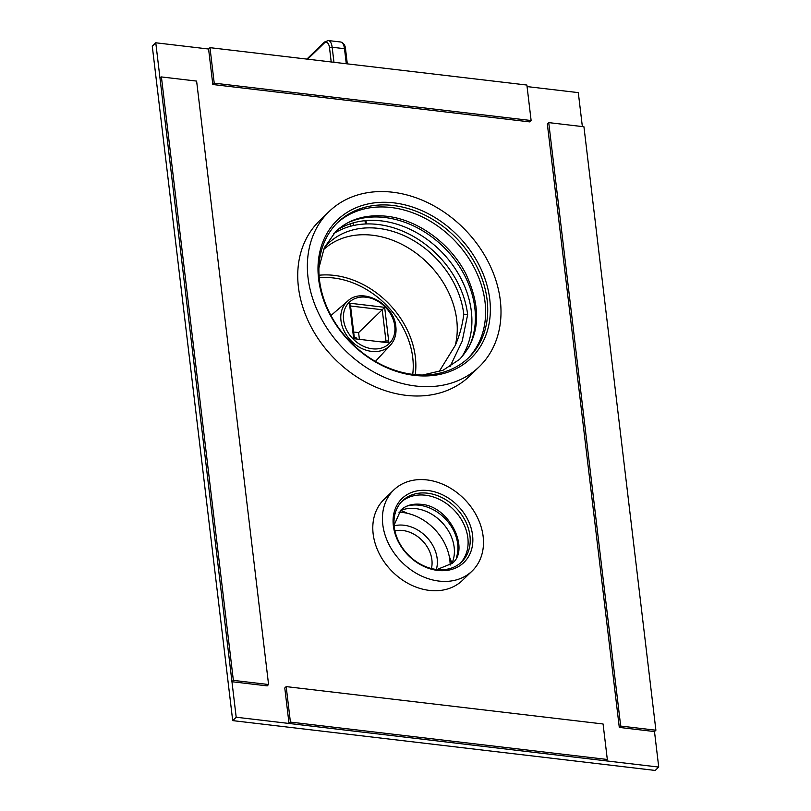 <?xml version="1.0" encoding="UTF-8"?>
<svg xmlns="http://www.w3.org/2000/svg" width="811" height="811" viewBox="0 0 811 811"><rect width="100%" height="100%" fill="white"/><g stroke="black" fill="none" stroke-linecap="round" stroke-linejoin="round"><path stroke-width="1.22" d="M449.983 366.724L462.169 341.228L467.653 314.658A89.97 70.881 45.9 0 0 415.931 237.907A89.97 70.881 45.9 0 0 333.605 233.71M323.396 249.798A84.435 66.522 45.9 0 1 403.037 244.952A84.435 66.522 45.9 0 1 456.725 319.889A84.435 66.522 -134.1 0 1 455.235 345.445C459.584 335.551 462.432 325.14 463.78 314.202A85.621 67.455 45.9 0 0 405.997 236.538A85.621 67.455 45.9 0 0 324.39 247.548M439.004 371.803L455.235 345.445M467.653 314.658L463.78 314.202M388.895 342.82L353.677 338.663L349.45 303.172L384.657 307.328L388.895 342.82M382.194 342.029A5.93 2.534 -6.8 0 1 388.682 341.046M359.405 339.343L358.604 332.601L353.647 332.023M354.245 337.021L350.545 306L349.45 303.172M350.545 306L382.234 309.741L384.657 307.328M385.965 341.046L382.234 309.741L358.604 332.601M353.474 336.889A5.93 2.534 -6.8 0 1 356.739 338.734L356.769 339.028M527.079 86.584L578.304 92.626L582.359 126.577M655.896 730.214L620.689 726.058L548.733 122.613L583.94 126.769L655.896 730.214L654.497 731.563L658.725 767.064L236.194 717.228L155.773 42.79L208.589 49.025L212.817 84.516L214.226 83.158L209.988 47.667L526.886 85.043L531.124 120.535L214.226 83.158M329.104 211.529L319.473 220.845A107.964 85.064 45.9 0 0 309.751 324.218A107.964 85.064 45.9 0 0 406.108 395.342A107.964 85.064 45.9 0 0 469.63 376.03L479.26 366.714A107.964 85.064 -134.1 0 1 415.739 386.026A107.964 85.064 45.9 0 1 319.382 314.901A107.964 85.064 45.9 0 1 329.104 211.529A107.964 85.064 45.9 0 1 392.625 192.217A107.964 85.064 -134.1 0 1 488.982 263.342A107.964 85.064 -134.1 0 1 479.26 366.714M393.771 489.996L384.14 499.312A56.354 44.402 45.9 0 0 379.072 553.274A56.354 44.402 45.9 0 0 429.364 590.398A56.354 44.402 45.9 0 0 462.523 580.311L472.154 570.995A56.354 44.402 -134.1 0 1 438.994 581.082A56.354 44.402 45.9 0 1 388.702 543.958A56.354 44.402 45.9 0 1 393.771 489.996A56.354 44.402 45.9 0 1 426.931 479.919A56.354 44.402 -134.1 0 1 477.223 517.043A56.354 44.402 -134.1 0 1 472.154 570.995M468.484 347.949A90.173 71.044 45.9 0 0 474.83 307.906A90.173 71.044 45.9 0 0 347.493 222.913M456.441 557.4A38.563 30.382 45.9 0 0 457.668 543.867A38.563 30.382 45.9 0 0 406.848 506.145M461.368 357.519A90.173 71.044 45.9 0 0 471.333 311.292A90.173 71.044 45.9 0 0 419.936 234.632A90.173 71.044 45.9 0 0 337.7 229.716M658.725 767.064L655.227 770.45L232.696 720.614L152.275 46.176L155.773 42.79M451.747 563.767A38.563 30.382 45.9 0 0 454.16 547.253A38.563 30.382 45.9 0 0 400.33 510.626M236.194 717.228L232.696 720.614M414.462 375.381A96.103 75.717 -134.1 0 1 318.611 279.035A96.103 75.717 -134.1 0 1 393.893 202.862A96.103 75.717 -134.1 0 1 489.743 299.208A96.103 75.717 -134.1 0 1 414.462 375.381M413.377 374.449A94.127 74.156 -134.1 0 1 329.378 312.448A94.127 74.156 -134.1 0 1 337.852 222.326A94.127 74.156 -134.1 0 1 393.234 205.487A94.127 74.156 -134.1 0 1 477.233 267.488A94.127 74.156 -134.1 0 1 468.758 357.61A94.127 74.156 -134.1 0 1 413.377 374.449M336.808 223.349A94.127 74.156 45.9 0 1 391.125 207.515A94.127 74.156 -134.1 0 1 474.729 268.715A94.127 74.156 -134.1 0 1 467.694 358.614M437.727 570.437A44.493 35.055 -134.1 0 1 393.345 525.822A44.493 35.055 -134.1 0 1 428.198 490.564A44.493 35.055 -134.1 0 1 472.57 535.169A44.493 35.055 -134.1 0 1 437.727 570.437M436.632 569.504A42.517 33.494 -134.1 0 1 398.698 541.495A42.517 33.494 -134.1 0 1 402.52 500.792A42.517 33.494 -134.1 0 1 427.539 493.189A42.517 33.494 -134.1 0 1 465.484 521.189A42.517 33.494 -134.1 0 1 461.652 561.901A42.517 33.494 -134.1 0 1 436.632 569.504M401.496 501.837A42.517 33.494 45.9 0 1 425.44 495.217A42.517 33.494 -134.1 0 1 462.969 522.416A42.517 33.494 -134.1 0 1 460.577 562.885M290.409 722.104L286.182 686.603L603.08 723.98L607.317 759.481L290.409 722.104L289.01 723.453L284.783 687.961L286.182 686.603M607.317 759.481L605.908 760.83L289.01 723.453M209.988 47.667L208.589 49.025M531.124 120.535L529.725 121.893L212.817 84.516M548.733 122.613L547.334 123.971L619.29 727.416L620.689 726.058M654.497 731.563L619.29 727.416M161.409 76.933L160 78.292L231.956 681.727L267.174 685.883L268.573 684.525L196.617 81.09L161.409 76.933L233.365 680.378L268.573 684.525M231.956 681.727L233.365 680.378M394.896 530.799A29.267 23.053 -134.1 0 1 402.702 530.485A29.267 23.053 -134.1 0 1 431.411 568.531M394.126 525.842A33.221 26.175 -134.1 0 1 404.03 525.244A33.221 26.175 -134.1 0 1 436.338 569.464M398.951 512.197A47.464 37.387 -134.1 0 1 402.499 512.461A47.464 37.387 45.9 0 1 450.135 565.095M451.93 563.381A71.186 56.091 45.9 0 0 449.294 556.599M407.406 513.322A71.186 56.091 45.9 0 0 400.725 510.464M415.262 374.652A81.384 64.12 45.9 0 0 415.344 356.982A81.384 64.12 45.9 0 0 319.058 275.233M412.728 374.368A79.407 62.559 45.9 0 0 412.738 357.59A79.407 62.559 45.9 0 0 319.26 277.778M343.58 319.98A28.74 22.647 -134.1 0 1 366.096 297.201A28.74 22.647 -134.1 0 1 394.764 326.012A28.74 22.647 -134.1 0 1 372.249 348.791A28.74 22.647 -134.1 0 1 343.58 319.98M347.767 301.013C362.507 286.719 394.268 303.993 395.849 326.63C396.64 334 394.835 340.164 390.446 345.111A30.717 24.198 -134.1 0 1 361.26 348.233A30.717 24.198 -134.1 0 1 340.975 320.588A30.717 24.198 -134.1 0 1 347.767 301.013L330.959 315.52M331.212 61.96L329.53 47.89A1.977 0.841 -6.8 0 1 332.165 47.251L344.493 48.701L346.287 63.745M350.788 226.178L350.504 223.724M353.424 225.539L353.12 222.924M333.96 62.285L332.165 47.251A11.861 5.261 -83.3 0 0 328.303 40.55L340.63 42A11.861 5.261 96.7 0 1 344.493 48.701A1.977 0.841 173.2 0 1 345.577 49.319L347.311 63.866M365.001 220.683L365.396 223.978M345.374 49.755A1.977 0.841 173.2 0 0 345.577 49.319C345.324 45.365 343.671 42.932 340.63 42M329.53 47.89A9.884 4.379 -83.3 0 0 324.096 43.247A1.977 1.561 -134.1 0 1 324.481 42.04L306.862 59.091M324.096 43.247L307.633 59.183M390.446 345.111L375.392 361.432M366.004 220.592L366.4 223.937M328.303 40.55L324.481 42.04M318.926 267.883L324.349 247.629L335.764 231.5C348.76 219.223 365.69 214.134 386.553 216.243C417.351 219.446 450.287 243.188 465.798 273.733C482.069 308.798 479.98 337.346 459.523 359.395L443.029 370.262L422.612 375.027M394.075 525.234L400.705 510.251C405.662 505.476 412.393 503.489 420.899 504.3C449.689 505.821 470.37 549.817 452.143 563.402L436.947 569.535"/></g></svg>
